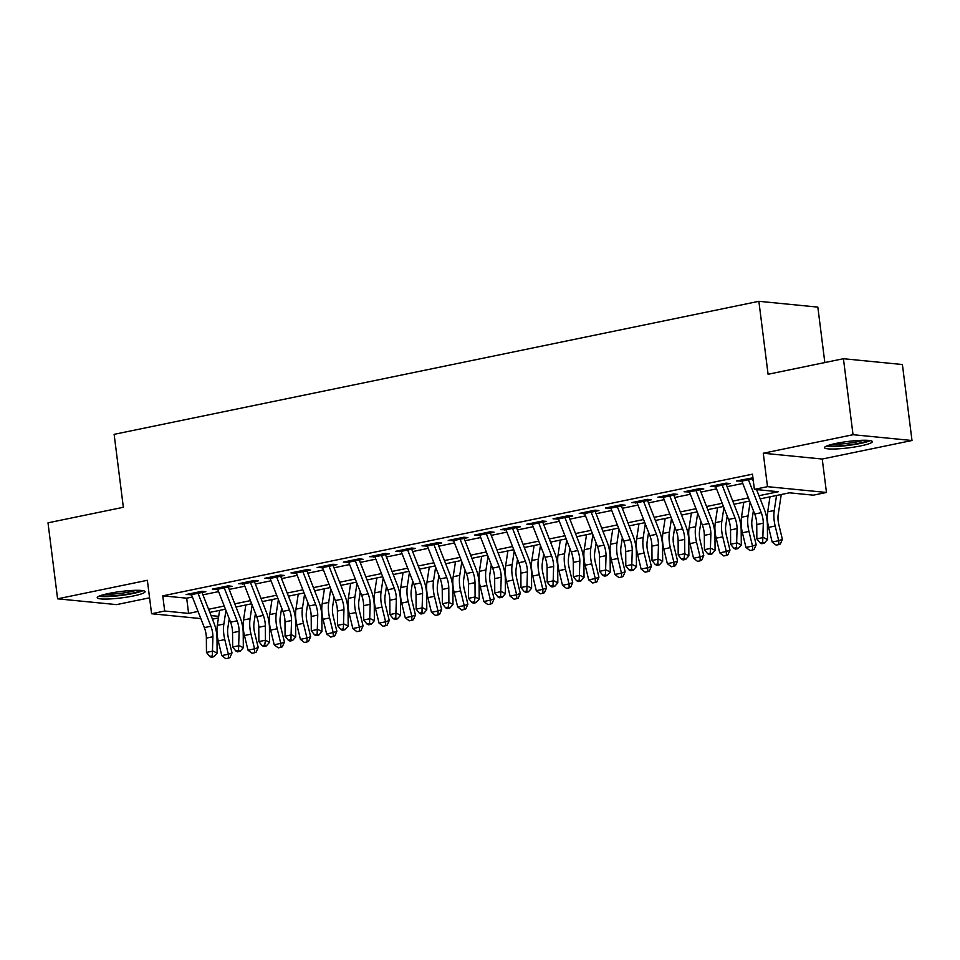 <?xml version="1.0" encoding="UTF-8"?>
<svg xmlns="http://www.w3.org/2000/svg" width="960" height="960" viewBox="0 0 960 960"><rect width="100%" height="100%" fill="white"/><g stroke="black" fill="none" stroke-linecap="round" stroke-linejoin="round"><path stroke-width="1.44" d="M133.584 595.92A24.108 3.216 172.8 0 0 145.08 591.672A24.108 3.216 172.8 0 0 132.708 590.424A24.108 3.216 172.8 0 0 108.72 593.472A24.108 3.216 172.8 0 0 97.236 597.72A24.108 3.216 172.8 0 0 109.608 598.956A24.108 3.216 172.8 0 0 133.584 595.92M860.88 445.86A24.108 3.216 172.8 0 0 872.364 441.624A24.108 3.216 172.8 0 0 859.992 440.376A24.108 3.216 172.8 0 0 836.016 443.412A24.108 3.216 172.8 0 0 824.52 447.66A24.108 3.216 172.8 0 0 836.892 448.908A24.108 3.216 172.8 0 0 860.88 445.86M218.46 617.916L212.448 619.152M824.832 362.556L817.836 307.116L758.868 301.308L114.132 434.34L123.348 507.288L48 522.828L57.6 598.824L116.568 604.62L149.58 597.816M758.868 301.308L768.084 374.268L843.432 358.716L902.4 364.524L912 440.508L853.032 434.712L763.272 453.228L767.496 486.66L826.464 492.468L813.36 495.168L789.444 492.816L760.188 498.852M763.272 453.228L822.24 459.036L912 440.508M822.24 459.036L826.464 492.468M843.432 358.716L853.032 434.712M197.616 592.164A10.824 5.412 78.3 0 0 198.024 593.292L205.836 591.684L201.852 591.3L186.12 594.54L191.472 594.648L204.336 627.588A15.456 7.74 -101.7 0 1 206.364 638.088L206.46 652.404L213.012 651.06L217.116 653.124L217.008 638.808A23.184 11.604 78.3 0 0 213.972 623.064L202.032 592.476M223.836 586.764A10.824 5.412 78.3 0 0 224.232 587.88L232.044 586.284L228.06 585.888L212.328 589.128L217.68 589.248L230.544 622.188A15.456 7.74 -101.7 0 1 232.572 632.688L232.668 647.004L239.22 645.648L243.324 647.724L243.216 633.408A23.184 11.604 78.3 0 0 240.18 617.652L228.24 587.064M250.044 581.352A10.824 5.412 78.3 0 0 250.44 582.48L258.252 580.872L254.268 580.476L238.536 583.728L243.888 583.836M276.252 575.94A10.824 5.412 78.3 0 0 276.648 577.068L284.46 575.46L280.476 575.076L264.744 578.316L270.096 578.424L282.96 611.376A15.456 7.74 -101.7 0 1 284.988 621.876L285.084 636.192L291.636 634.836L295.74 636.912L295.644 622.584A23.184 11.604 78.3 0 0 292.596 606.84L280.656 576.252M302.46 570.54A10.824 5.412 78.3 0 0 302.856 571.656L310.668 570.06L306.684 569.664L290.952 572.904L296.304 573.024L309.168 605.964A15.456 7.74 -101.7 0 1 311.196 616.464L311.292 630.78L317.844 629.424L321.948 631.5L321.852 617.184A23.184 11.604 78.3 0 0 318.804 601.428L306.864 570.84M328.668 565.128A10.824 5.412 78.3 0 0 329.064 566.256L336.876 564.648L332.892 564.264L317.16 567.504L322.512 567.612L335.376 600.552A15.456 7.74 -101.7 0 1 337.404 611.052L337.5 625.368L344.052 624.024L348.156 626.088L348.06 611.772A23.184 11.604 78.3 0 0 345.012 596.028L333.072 565.44M355.272 560.856L363.084 559.248L359.1 558.852L343.368 562.092L348.72 562.2L361.584 595.152A15.456 7.74 -101.7 0 1 363.612 605.652L363.708 619.968L370.272 618.612L374.364 620.688L374.268 606.372A23.184 11.604 78.3 0 0 371.22 590.616L359.28 560.028M381.084 554.316A10.824 5.412 78.3 0 0 381.48 555.432L389.292 553.836L385.308 553.44L369.576 556.692L374.928 556.8L387.792 589.74A15.456 7.74 -101.7 0 1 389.82 600.24L389.928 614.556L396.48 613.212L400.572 615.276L400.476 600.96A23.184 11.604 78.3 0 0 397.428 585.216L385.488 554.616M407.292 548.904A10.824 5.412 78.3 0 0 407.688 550.032L415.5 548.424L411.516 548.04L395.796 551.28L401.136 551.388L414 584.34A15.456 7.74 -101.7 0 1 416.028 594.84L416.136 609.156L422.688 607.8L426.78 609.864L426.684 595.548A23.184 11.604 78.3 0 0 423.636 579.804L411.696 549.216M433.5 543.504A10.824 5.412 78.3 0 0 433.896 544.62L441.708 543.024L437.724 542.628L422.004 545.868L427.356 545.988M460.116 539.22L467.916 537.612L463.932 537.216L448.212 540.468L453.564 540.576M485.916 532.68A10.824 5.412 78.3 0 0 486.312 533.808L494.124 532.212L490.14 531.816L474.42 535.056L479.772 535.164L492.636 568.116A15.456 7.74 -101.7 0 1 494.664 578.616L494.76 592.932L501.312 591.576L505.404 593.652L505.308 579.336A23.184 11.604 78.3 0 0 502.272 563.58L490.32 532.992M512.124 527.28A10.824 5.412 78.3 0 0 512.52 528.396L520.332 526.8L516.348 526.404L500.628 529.656L505.98 529.764L518.844 562.704A15.456 7.74 -101.7 0 1 520.872 573.204L520.968 587.52L527.52 586.164L531.612 588.24L531.516 573.924A23.184 11.604 78.3 0 0 528.48 558.18L516.528 527.58M538.332 521.868A10.824 5.412 78.3 0 0 538.74 522.996L546.54 521.388L542.556 521.004L526.836 524.244L532.188 524.352L545.052 557.304A15.456 7.74 -101.7 0 1 547.08 567.792L547.176 582.108L553.728 580.764L557.82 582.828L557.724 568.512A23.184 11.604 78.3 0 0 554.688 552.768L542.736 522.18M564.948 517.596L572.748 515.988L568.764 515.592L553.044 518.832L558.396 518.952L571.26 551.892A15.456 7.74 -101.7 0 1 573.288 562.392L573.384 576.708L579.936 575.352L584.028 577.428L583.932 563.112A23.184 11.604 78.3 0 0 580.896 547.356L568.944 516.768M590.748 511.056A10.824 5.412 78.3 0 0 591.156 512.184L598.956 510.576L594.972 510.18L579.252 513.432L584.604 513.54L597.468 546.48A15.456 7.74 -101.7 0 1 599.496 556.98L599.592 571.296L606.144 569.952L610.248 572.016L610.14 557.7A23.184 11.604 78.3 0 0 607.104 541.956L595.152 511.356M616.956 505.644A10.824 5.412 78.3 0 0 617.364 506.772L625.164 505.164L621.18 504.78L605.46 508.02L610.812 508.128L623.676 541.08A15.456 7.74 -101.7 0 1 625.704 551.58L625.8 565.896L632.352 564.54L636.456 566.616L636.348 552.3A23.184 11.604 78.3 0 0 633.312 536.544L621.372 505.956M643.164 500.244A10.824 5.412 78.3 0 0 643.572 501.36L651.384 499.764L647.4 499.368L631.668 502.62L637.02 502.728L649.884 535.668A15.456 7.74 -101.7 0 1 651.912 546.168L652.008 560.484L658.56 559.128L662.664 561.204L662.556 546.888A23.184 11.604 78.3 0 0 659.52 531.144L647.58 500.544M669.384 494.832A10.824 5.412 78.3 0 0 669.78 495.96L677.592 494.352L673.608 493.968L657.876 497.208L663.228 497.316M695.592 489.432A10.824 5.412 78.3 0 0 695.988 490.548L703.8 488.952L699.816 488.556L684.084 491.796L689.436 491.904L702.3 524.856A15.456 7.74 -101.7 0 1 704.328 535.356L704.424 549.672L710.976 548.316L715.08 550.392L714.972 536.076A23.184 11.604 78.3 0 0 711.936 520.32L699.996 489.732M721.8 484.02A10.824 5.412 78.3 0 0 722.196 485.148L730.008 483.54L726.024 483.144L710.292 486.396L715.644 486.504L728.508 519.444A15.456 7.74 -101.7 0 1 730.536 529.944L730.632 544.26L737.184 542.916L741.288 544.98L741.192 530.664A23.184 11.604 78.3 0 0 738.144 514.92L726.204 484.32M758.964 495.708L778.296 491.724L754.392 489.372L752.472 474.168L162.768 595.836L186.684 598.188L192.396 597.012M202.944 594.828L218.604 591.6M229.152 589.428L244.812 586.2M255.36 584.016L271.02 580.788M281.58 578.604L297.228 575.376M307.788 573.204L323.436 569.976M333.996 567.792L349.644 564.564M360.204 562.392L375.852 559.152M386.412 556.98L402.06 553.752M412.62 551.568L428.268 548.34M438.828 546.168L454.476 542.94M465.036 540.756L480.684 537.528M491.244 535.356L506.892 532.116M517.452 529.944L533.112 526.716M543.66 524.532L559.32 521.304M569.868 519.132L585.528 515.904M596.076 513.72L611.736 510.492M622.284 508.308L637.944 505.08M648.492 502.908L664.152 499.68M674.7 497.496L690.36 494.268M700.908 492.096L716.568 488.868M727.128 486.684L742.776 483.456M752.928 477.804L736.5 480.984L741.852 481.092L754.716 514.044A15.456 7.74 -101.7 0 1 756.744 524.544L756.84 538.86L763.392 537.504L767.496 539.58L767.4 525.252A23.184 11.604 78.3 0 0 764.352 509.508L756.576 489.588M748.008 478.608A10.824 5.412 78.3 0 0 748.404 479.736L753.048 478.788M200.82 618.588L151.584 613.74L147.36 580.296L57.6 598.824M151.584 613.74L164.688 611.028L188.604 613.392L198.024 611.436M162.768 595.836L164.688 611.028M754.392 489.372L767.496 486.66M211.056 615.6L218.7 616.344M749.64 501.036L733.98 504.264M723.432 506.436L707.772 509.664M697.224 511.848L681.564 515.076M671.016 517.26L655.356 520.488M644.808 522.66L629.148 525.888M618.6 528.072L602.94 531.3M592.392 533.472L576.732 536.712M566.184 538.884L550.524 542.112M539.964 544.296L524.316 547.524M513.756 549.696L498.108 552.924M487.548 555.108L471.9 558.336M461.34 560.508L445.692 563.748M435.132 565.92L419.484 569.148M408.924 571.332L393.276 574.56M382.716 576.732L367.068 579.96M356.508 582.144L340.86 585.372M330.3 587.556L314.64 590.784M304.092 592.956L288.432 596.184M277.884 598.368L262.224 601.596M251.676 603.768L236.016 607.008M225.468 609.18L209.808 612.408M208.584 609.264L224.232 606.036M234.792 603.852L250.44 600.624M261 598.452L276.66 595.224M287.208 593.04L302.868 589.812M313.416 587.628L329.076 584.4M339.624 582.228L355.284 579M365.832 576.816L381.492 573.588M392.04 571.416L407.7 568.188M418.248 566.004L433.908 562.776M444.456 560.592L460.116 557.364M470.664 555.192L486.324 551.964M496.884 549.78L512.532 546.552M523.092 544.38L538.74 541.14M549.3 538.968L564.948 535.74M575.508 533.556L591.156 530.328M601.716 528.156L617.364 524.928M627.924 522.744L643.572 519.516M654.132 517.344L669.78 514.104M680.34 511.932L695.988 508.704M706.548 506.52L722.196 503.292M732.756 501.12L748.416 497.892M186.684 598.188L188.604 613.392M740.34 480.192L740.484 481.38M714.132 485.604L714.276 486.78M687.924 491.004L688.068 492.192M661.716 496.416L661.86 497.604M635.508 501.828L635.652 503.004M609.3 507.228L609.444 508.416M583.092 512.64L583.236 513.816M556.872 518.04L557.028 519.228M530.664 523.452L530.82 524.64M504.456 528.864L504.612 530.04M478.248 534.264L478.404 535.452M452.04 539.676L452.196 540.852M425.832 545.076L425.988 546.264M399.624 550.488L399.78 551.676M373.416 555.9L373.572 557.076M347.208 561.3L347.352 562.488M321 566.712L321.144 567.9M294.792 572.124L294.936 573.3M268.584 577.524L268.728 578.712M242.376 582.936L242.52 584.112M216.168 588.336L216.312 589.524M189.96 593.748L190.104 594.936M741.456 479.964A10.824 5.412 78.3 0 0 741.852 481.092L748.404 479.736L761.268 512.688A15.456 7.74 -101.7 0 1 763.296 523.188L762.684 542.34L760.068 542.88L761.7 543.708L764.328 543.168L762.684 542.34M753.384 481.416L752.412 478.92M764.328 543.168L767.496 539.58M756.84 538.86L760.068 542.88M781.26 494.508L778.224 514.356A15.456 7.74 78.3 0 0 778.836 524.712L782.4 539.376L780.276 544.068L778.812 544.596L776.184 545.136L772.176 542.028L768.612 527.376A23.184 11.604 -101.7 0 1 767.7 511.836L769.992 496.836M772.176 542.028L778.728 540.684L775.164 526.02A23.184 11.604 -101.7 0 1 774.252 510.48L776.544 495.48M778.812 544.596L778.728 540.684L782.4 539.376M868.26 440.364A20.868 2.784 -7.2 0 1 858.9 443.268A20.868 2.784 -7.2 0 1 828.18 445.428M832.716 444.156A19.32 2.568 172.8 0 0 857.904 441.672A19.32 2.568 172.8 0 0 863.568 440.256M826.26 446.184A23.952 3.192 172.8 0 0 860.484 443.424A23.952 3.192 172.8 0 0 870.312 440.616M140.976 590.424A20.868 2.784 -7.2 0 1 110.904 595.956A20.868 2.784 -7.2 0 1 100.896 595.488M105.42 594.204A19.32 2.568 172.8 0 0 111.444 594.156A19.32 2.568 172.8 0 0 136.272 590.304M98.964 596.232A23.952 3.192 172.8 0 0 109.428 596.496A23.952 3.192 172.8 0 0 143.028 590.664M715.248 485.376A10.824 5.412 78.3 0 0 715.644 486.492L722.196 485.148L735.06 518.1A15.456 7.74 -101.7 0 1 737.088 528.6L736.476 547.74L733.86 548.28L735.492 549.108L738.12 548.568L736.476 547.74M738.12 548.568L741.288 544.98M730.632 544.26L733.86 548.28M689.04 490.776A10.824 5.412 78.3 0 0 689.436 491.904L695.988 490.548L708.852 523.5A15.456 7.74 -101.7 0 1 710.88 534L710.268 553.152L707.652 553.692L709.284 554.52L711.912 553.98L710.268 553.152M711.912 553.98L715.08 550.392M704.424 549.672L707.652 553.692M662.82 496.188A10.824 5.412 78.3 0 0 663.228 497.304L669.78 495.96L682.644 528.912A15.456 7.74 -101.7 0 1 684.672 539.412L684.768 553.728L688.872 555.792L688.764 541.476A23.184 11.604 78.3 0 0 685.728 525.732L673.788 495.144M663.228 497.304L676.092 530.256A15.456 7.74 -101.7 0 1 678.12 540.756L678.216 555.072L684.768 553.728L684.06 558.564L681.444 559.104L683.076 559.932L685.704 559.392L684.06 558.564M685.704 559.392L688.872 555.792M678.216 555.072L681.444 559.104M636.612 501.588A10.824 5.412 78.3 0 0 637.02 502.716L643.572 501.36L656.436 534.312A15.456 7.74 -101.7 0 1 658.464 544.812L657.852 563.964L655.236 564.504L656.868 565.332L659.496 564.792L657.852 563.964M659.496 564.792L662.664 561.204M652.008 560.484L655.236 564.504M753.408 510.684L752.016 519.768A15.456 7.74 78.3 0 0 752.628 530.124L756.192 544.776L754.068 549.48L752.604 549.996L749.976 550.536L745.968 547.44L742.404 532.776A23.184 11.604 -101.7 0 1 741.492 517.248L743.784 502.236M745.968 547.44L752.52 546.084L748.956 531.432A23.184 11.604 -101.7 0 1 748.044 515.892L750.12 502.272M752.604 549.996L752.52 546.084L756.192 544.776M727.2 516.084L725.808 525.168A15.456 7.74 78.3 0 0 726.42 535.536L729.984 550.188L727.86 554.88L726.396 555.408L723.768 555.948L719.76 552.852L716.196 538.188A23.184 11.604 -101.7 0 1 715.284 522.648L717.576 507.648M719.76 552.852L726.312 551.496L722.748 536.832A23.184 11.604 -101.7 0 1 721.836 521.304L723.912 507.672M726.396 555.408L726.312 551.496L729.984 550.188M700.992 521.496L699.6 530.58A15.456 7.74 78.3 0 0 700.212 540.936L703.776 555.6L701.652 560.292L700.188 560.808L697.56 561.36L693.552 558.252L689.988 543.6A23.184 11.604 -101.7 0 1 689.076 528.06L691.368 513.06M693.552 558.252L700.104 556.896L696.54 542.244A23.184 11.604 -101.7 0 1 695.628 526.704L697.704 513.084M700.188 560.808L700.104 556.896L703.776 555.6M674.784 526.896L673.392 535.992A15.456 7.74 78.3 0 0 674.004 546.348L677.568 561L675.444 565.704L673.968 566.22L671.352 566.76L667.344 563.664L663.78 549A23.184 11.604 -101.7 0 1 662.868 533.46L665.148 518.46M667.344 563.664L673.896 562.308L670.332 547.656A23.184 11.604 -101.7 0 1 669.42 532.116L671.496 518.496M673.968 566.22L673.896 562.308L677.568 561M610.404 507A10.824 5.412 78.3 0 0 610.812 508.128L617.364 506.772L630.228 539.724A15.456 7.74 -101.7 0 1 632.256 550.224L631.644 569.376L629.028 569.916L630.66 570.744L633.288 570.204L631.644 569.376M633.288 570.204L636.456 566.616M625.8 565.896L629.028 569.916M648.576 532.308L647.184 541.392A15.456 7.74 78.3 0 0 647.796 551.748L651.348 566.412L649.236 571.104L647.76 571.632L645.144 572.172L641.124 569.064L637.572 554.412A23.184 11.604 -101.7 0 1 636.66 538.872L638.94 523.872M641.124 569.064L647.688 567.72L644.124 553.056A23.184 11.604 -101.7 0 1 643.212 537.516L645.288 523.896M647.76 571.632L647.688 567.72L651.348 566.412M584.196 512.412A10.824 5.412 78.3 0 0 584.604 513.528L591.156 512.184L604.02 545.136A15.456 7.74 -101.7 0 1 606.048 555.636L605.436 574.776L602.808 575.328L604.452 576.156L607.068 575.604L605.436 574.776M607.068 575.604L610.248 572.016M599.592 571.296L602.808 575.328M622.356 537.72L620.976 546.804A15.456 7.74 78.3 0 0 621.588 557.16L625.14 571.812L623.028 576.516L621.552 577.032L618.936 577.572L614.916 574.476L611.364 559.824A23.184 11.604 -101.7 0 1 610.452 544.284L612.732 529.284M614.916 574.476L621.468 573.12L617.916 558.468A23.184 11.604 -101.7 0 1 617.004 542.928L619.08 529.308M621.552 577.032L621.468 573.12L625.14 571.812M564.54 516.468A10.824 5.412 78.3 0 0 564.948 517.584L577.812 550.536A15.456 7.74 -101.7 0 1 579.84 561.036L579.228 580.188L576.6 580.728L578.244 581.556L580.86 581.016L579.228 580.188M557.988 517.812A10.824 5.412 78.3 0 0 558.396 518.94L564.948 517.584M580.86 581.016L584.028 577.428M573.384 576.708L576.6 580.728M596.148 543.12L594.768 552.204A15.456 7.74 78.3 0 0 595.38 562.572L598.932 577.224L596.82 581.916L595.344 582.444L592.728 582.984L588.708 579.888L585.156 565.224A23.184 11.604 -101.7 0 1 584.244 549.684L586.524 534.684M588.708 579.888L595.26 578.532L591.708 563.868A23.184 11.604 -101.7 0 1 590.796 548.34L592.872 534.708M595.344 582.444L595.26 578.532L598.932 577.224M531.78 523.224A10.824 5.412 78.3 0 0 532.176 524.34L538.74 522.996L551.604 555.948A15.456 7.74 -101.7 0 1 553.632 566.448L553.02 585.6L550.392 586.14L552.036 586.968L554.652 586.428L553.02 585.6M554.652 586.428L557.82 582.828M547.176 582.108L550.392 586.14M569.94 548.532L568.56 557.616A15.456 7.74 78.3 0 0 569.172 567.972L572.724 582.636L570.612 587.328L569.136 587.856L566.52 588.396L562.5 585.288L558.948 570.636A23.184 11.604 -101.7 0 1 558.036 555.096L560.316 540.096M562.5 585.288L569.052 583.944L565.5 569.28A23.184 11.604 -101.7 0 1 564.588 553.74L566.664 540.12M569.136 587.856L569.052 583.944L572.724 582.636M505.572 528.636A10.824 5.412 78.3 0 0 505.968 529.752L512.52 528.396L525.396 561.348A15.456 7.74 -101.7 0 1 527.424 571.848L526.812 591L524.184 591.54L525.828 592.368L528.444 591.828L526.812 591M528.444 591.828L531.612 588.24M520.968 587.52L524.184 591.54M543.732 553.932L542.352 563.028A15.456 7.74 78.3 0 0 542.952 573.384L546.516 588.036L544.404 592.74L542.928 593.256L540.312 593.796L536.292 590.7L532.74 576.036A23.184 11.604 -101.7 0 1 531.828 560.496L534.108 545.496M536.292 590.7L542.844 589.344L539.292 574.692A23.184 11.604 -101.7 0 1 538.38 559.152L540.456 545.532M542.928 593.256L542.844 589.344L546.516 588.036M479.364 534.036A10.824 5.412 78.3 0 0 479.76 535.164L486.312 533.808L499.188 566.76A15.456 7.74 -101.7 0 1 501.216 577.26L500.604 596.412L497.976 596.952L499.62 597.78L502.236 597.24L500.604 596.412M502.236 597.24L505.404 593.652M494.76 592.932L497.976 596.952M517.524 559.344L516.144 568.428A15.456 7.74 78.3 0 0 516.744 578.784L520.308 593.448L518.184 598.14L516.72 598.668L514.104 599.208L510.084 596.1L506.52 581.448A23.184 11.604 -101.7 0 1 505.62 565.908L507.9 550.908M510.084 596.1L516.636 594.756L513.072 580.092A23.184 11.604 -101.7 0 1 512.172 564.552L514.248 550.932M516.72 598.668L516.636 594.756L520.308 593.448M459.708 538.092A10.824 5.412 78.3 0 0 460.104 539.22L472.968 572.172A15.456 7.74 -101.7 0 1 474.996 582.672L475.104 596.988L479.196 599.052L479.1 584.736A23.184 11.604 78.3 0 0 476.052 568.992L464.112 538.404M453.156 539.448A10.824 5.412 78.3 0 0 453.552 540.564L466.416 573.516A15.456 7.74 -101.7 0 1 468.444 584.016L468.552 598.332L475.104 596.988L474.396 601.824L471.768 602.364L473.412 603.192L476.028 602.652L474.396 601.824M476.028 602.652L479.196 599.052M468.552 598.332L471.768 602.364M491.316 564.756L489.936 573.84A15.456 7.74 78.3 0 0 490.536 584.196L494.1 598.86L491.976 603.552L490.512 604.068L487.896 604.608L483.876 601.512L480.312 586.86A23.184 11.604 -101.7 0 1 479.412 571.32L481.692 556.32M483.876 601.512L490.428 600.156L486.864 585.504A23.184 11.604 -101.7 0 1 485.964 569.964L488.04 556.344M490.512 604.068L490.428 600.156L494.1 598.86M426.948 544.848A10.824 5.412 78.3 0 0 427.344 545.976L433.896 544.62L446.76 577.572A15.456 7.74 -101.7 0 1 448.788 588.072L448.896 602.388L452.988 604.464L452.892 590.148A23.184 11.604 78.3 0 0 449.844 574.392L437.904 543.804M427.344 545.976L440.208 578.928A15.456 7.74 -101.7 0 1 442.236 589.428L442.344 603.744L448.896 602.388L448.188 607.224L445.56 607.764L447.204 608.592L449.82 608.052L448.188 607.224M449.82 608.052L452.988 604.464M442.344 603.744L445.56 607.764M465.108 570.156L463.728 579.24A15.456 7.74 78.3 0 0 464.328 589.608L467.892 604.26L465.768 608.952L464.304 609.48L461.688 610.02L457.668 606.924L454.104 592.26A23.184 11.604 -101.7 0 1 453.192 576.72L455.484 561.72M457.668 606.924L464.22 605.568L460.656 590.916A23.184 11.604 -101.7 0 1 459.744 575.376L461.832 561.756M464.304 609.48L464.22 605.568L467.892 604.26M400.74 550.26A10.824 5.412 78.3 0 0 401.136 551.376L407.688 550.032L420.552 582.984A15.456 7.74 -101.7 0 1 422.58 593.484L421.968 612.636L419.352 613.176L420.996 614.004L423.612 613.464L421.968 612.636M423.612 613.464L426.78 609.864M416.136 609.156L419.352 613.176M438.9 575.568L437.52 584.652A15.456 7.74 78.3 0 0 438.12 595.008L441.684 609.672L439.56 614.364L438.096 614.892L435.48 615.432L431.46 612.324L427.896 597.672A23.184 11.604 -101.7 0 1 426.984 582.132L429.276 567.132M431.46 612.324L438.012 610.98L434.448 596.316A23.184 11.604 -101.7 0 1 433.536 580.776L435.612 567.156M438.096 614.892L438.012 610.98L441.684 609.672M374.532 555.672A10.824 5.412 78.3 0 0 374.928 556.788L381.48 555.432L394.344 588.396A15.456 7.74 -101.7 0 1 396.372 598.884L395.76 618.036L393.144 618.576L394.788 619.404L397.404 618.864L395.76 618.036M397.404 618.864L400.572 615.276M389.928 614.556L393.144 618.576M412.692 580.98L411.312 590.064A15.456 7.74 78.3 0 0 411.912 600.42L415.476 615.072L413.352 619.776L411.888 620.292L409.26 620.832L405.252 617.736L401.688 603.072A23.184 11.604 -101.7 0 1 400.776 587.544L403.068 572.532M405.252 617.736L411.804 616.38L408.24 601.728A23.184 11.604 -101.7 0 1 407.328 586.188L409.404 572.568M411.888 620.292L411.804 616.38L415.476 615.072M354.876 559.728A10.824 5.412 78.3 0 0 355.272 560.844L368.136 593.796A15.456 7.74 -101.7 0 1 370.164 604.296L369.552 623.448L366.936 623.988L368.58 624.816L371.196 624.276L369.552 623.448M348.324 561.072A10.824 5.412 78.3 0 0 348.72 562.2L355.272 560.844M371.196 624.276L374.364 620.688M363.708 619.968L366.936 623.988M386.484 586.38L385.104 595.464A15.456 7.74 78.3 0 0 385.704 605.832L389.268 620.484L387.144 625.176L385.68 625.704L383.052 626.244L379.044 623.136L375.48 608.484A23.184 11.604 -101.7 0 1 374.568 592.944L376.86 577.944M379.044 623.136L385.596 621.792L382.032 607.128A23.184 11.604 -101.7 0 1 381.12 591.588L383.196 577.968M385.68 625.704L385.596 621.792L389.268 620.484M322.116 566.484A10.824 5.412 78.3 0 0 322.512 567.6L329.064 566.256L341.928 599.208A15.456 7.74 -101.7 0 1 343.956 609.708L343.344 628.86L340.728 629.4L342.36 630.228L344.988 629.688L343.344 628.86M344.988 629.688L348.156 626.088M337.5 625.368L340.728 629.4M360.276 591.792L358.884 600.876A15.456 7.74 78.3 0 0 359.496 611.232L363.06 625.896L360.936 630.588L359.472 631.104L356.844 631.644L352.836 628.548L349.272 613.896A23.184 11.604 -101.7 0 1 348.36 598.356L350.652 583.356M352.836 628.548L359.388 627.192L355.824 612.54A23.184 11.604 -101.7 0 1 354.912 597L356.988 583.38M359.472 631.104L359.388 627.192L363.06 625.896M295.908 571.884A10.824 5.412 78.3 0 0 296.304 573.012L302.856 571.656L315.72 604.608A15.456 7.74 -101.7 0 1 317.748 615.108L317.136 634.26L314.52 634.8L316.152 635.628L318.78 635.088L317.136 634.26M318.78 635.088L321.948 631.5M311.292 630.78L314.52 634.8M334.068 597.192L332.676 606.276A15.456 7.74 78.3 0 0 333.288 616.644L336.852 631.296L334.728 635.988L333.264 636.516L330.636 637.056L326.628 633.96L323.064 619.296A23.184 11.604 -101.7 0 1 322.152 603.756L324.444 588.756M326.628 633.96L333.18 632.604L329.616 617.952A23.184 11.604 -101.7 0 1 328.704 602.412L330.78 588.792M333.264 636.516L333.18 632.604L336.852 631.296M269.7 577.296A10.824 5.412 78.3 0 0 270.096 578.424L276.648 577.068L289.512 610.02A15.456 7.74 -101.7 0 1 291.54 620.52L290.928 639.672L288.312 640.212L289.944 641.04L292.572 640.5L290.928 639.672M292.572 640.5L295.74 636.912M285.084 636.192L288.312 640.212M307.86 602.604L306.468 611.688A15.456 7.74 78.3 0 0 307.08 622.044L310.644 636.708L308.52 641.4L307.056 641.928L304.428 642.468L300.42 639.36L296.856 624.708A23.184 11.604 -101.7 0 1 295.944 609.168L298.236 594.168M300.42 639.36L306.972 638.016L303.408 623.352A23.184 11.604 -101.7 0 1 302.496 607.812L304.572 594.192M307.056 641.928L306.972 638.016L310.644 636.708M243.492 582.708A10.824 5.412 78.3 0 0 243.888 583.824L250.44 582.48L263.304 615.432A15.456 7.74 -101.7 0 1 265.332 625.932L265.428 640.248L269.532 642.312L269.436 627.996A23.184 11.604 78.3 0 0 266.388 612.252L254.448 581.652M243.888 583.824L256.752 616.776A15.456 7.74 -101.7 0 1 258.78 627.276L258.876 641.592L265.428 640.248L264.72 645.072L262.104 645.612L263.736 646.452L266.364 645.9L264.72 645.072M266.364 645.9L269.532 642.312M258.876 641.592L262.104 645.612M281.652 608.016L280.26 617.1A15.456 7.74 78.3 0 0 280.872 627.456L284.436 642.108L282.312 646.812L280.848 647.328L278.22 647.868L274.212 644.772L270.648 630.108A23.184 11.604 -101.7 0 1 269.736 614.58L272.028 599.568M274.212 644.772L280.764 643.416L277.2 628.764A23.184 11.604 -101.7 0 1 276.288 613.224L278.364 599.604M280.848 647.328L280.764 643.416L284.436 642.108M217.284 588.108A10.824 5.412 78.3 0 0 217.68 589.236L224.232 587.88L237.096 620.832A15.456 7.74 -101.7 0 1 239.124 631.332L238.512 650.484L235.896 651.024L237.528 651.852L240.156 651.312L238.512 650.484M240.156 651.312L243.324 647.724M232.668 647.004L235.896 651.024M255.444 613.416L254.052 622.5A15.456 7.74 78.3 0 0 254.664 632.868L258.228 647.52L256.104 652.212L254.64 652.74L252.012 653.28L248.004 650.184L244.44 635.52A23.184 11.604 -101.7 0 1 243.528 619.98L245.82 604.98M248.004 650.184L254.556 648.828L250.992 634.164A23.184 11.604 -101.7 0 1 250.08 618.636L252.156 605.004M254.64 652.74L254.556 648.828L258.228 647.52M191.064 593.52A10.824 5.412 78.3 0 0 191.472 594.636L198.024 593.292L210.888 626.244A15.456 7.74 -101.7 0 1 212.916 636.744L212.304 655.896L209.688 656.436L211.32 657.264L213.948 656.724L212.304 655.896M213.948 656.724L217.116 653.124M206.46 652.404L209.688 656.436M229.236 618.828L227.844 627.912A15.456 7.74 78.3 0 0 228.456 638.268L232.02 652.932L229.896 657.624L228.42 658.14L225.804 658.692L221.796 655.584L218.232 640.932A23.184 11.604 -101.7 0 1 217.32 625.392L219.612 610.392M221.796 655.584L228.348 654.228L224.784 639.576A23.184 11.604 -101.7 0 1 223.872 624.036L225.948 610.416M228.42 658.14L228.348 654.228L232.02 652.932M761.268 512.688L754.716 514.044M763.296 523.188L756.744 524.544M768.612 527.376L775.164 526.02M767.7 511.836L774.252 510.48M735.06 518.1L728.508 519.444M737.088 528.6L730.536 529.944M708.852 523.5L702.3 524.856M710.88 534L704.328 535.356M682.644 528.912L676.092 530.256M684.672 539.412L678.12 540.756M656.436 534.312L649.884 535.668M658.464 544.812L651.912 546.168M742.404 532.776L748.956 531.432M741.492 517.248L748.044 515.892M716.196 538.188L722.748 536.832M715.284 522.648L721.836 521.304M689.988 543.6L696.54 542.244M689.076 528.06L695.628 526.704M663.78 549L670.332 547.656M662.868 533.46L669.42 532.116M630.228 539.724L623.676 541.08M632.256 550.224L625.704 551.58M637.572 554.412L644.124 553.056M636.66 538.872L643.212 537.516M604.02 545.136L597.468 546.48M606.048 555.636L599.496 556.98M611.364 559.824L617.916 558.468M610.452 544.284L617.004 542.928M577.812 550.536L571.26 551.892M579.84 561.036L573.288 562.392M585.156 565.224L591.708 563.868M584.244 549.684L590.796 548.34M551.604 555.948L545.052 557.304M553.632 566.448L547.08 567.792M558.948 570.636L565.5 569.28M558.036 555.096L564.588 553.74M525.396 561.348L518.844 562.704M527.424 571.848L520.872 573.204M532.74 576.036L539.292 574.692M531.828 560.496L538.38 559.152M499.188 566.76L492.636 568.116M501.216 577.26L494.664 578.616M506.52 581.448L513.072 580.092M505.62 565.908L512.172 564.552M472.968 572.172L466.416 573.516M474.996 582.672L468.444 584.016M460.104 539.22L453.552 540.564M480.312 586.86L486.864 585.504M479.412 571.32L485.964 569.964M446.76 577.572L440.208 578.928M448.788 588.072L442.236 589.428M454.104 592.26L460.656 590.916M453.192 576.72L459.744 575.376M420.552 582.984L414 584.34M422.58 593.484L416.028 594.84M427.896 597.672L434.448 596.316M426.984 582.132L433.536 580.776M394.344 588.396L387.792 589.74M396.372 598.884L389.82 600.24M401.688 603.072L408.24 601.728M400.776 587.544L407.328 586.188M368.136 593.796L361.584 595.152M370.164 604.296L363.612 605.652M375.48 608.484L382.032 607.128M374.568 592.944L381.12 591.588M341.928 599.208L335.376 600.552M343.956 609.708L337.404 611.052M349.272 613.896L355.824 612.54M348.36 598.356L354.912 597M315.72 604.608L309.168 605.964M317.748 615.108L311.196 616.464M323.064 619.296L329.616 617.952M322.152 603.756L328.704 602.412M289.512 610.02L282.96 611.376M291.54 620.52L284.988 621.876M296.856 624.708L303.408 623.352M295.944 609.168L302.496 607.812M263.304 615.432L256.752 616.776M265.332 625.932L258.78 627.276M270.648 630.108L277.2 628.764M269.736 614.58L276.288 613.224M237.096 620.832L230.544 622.188M239.124 631.332L232.572 632.688M244.44 635.52L250.992 634.164M243.528 619.98L250.08 618.636M210.888 626.244L204.336 627.588M212.916 636.744L206.364 638.088M218.232 640.932L224.784 639.576M217.32 625.392L223.872 624.036"/></g></svg>

